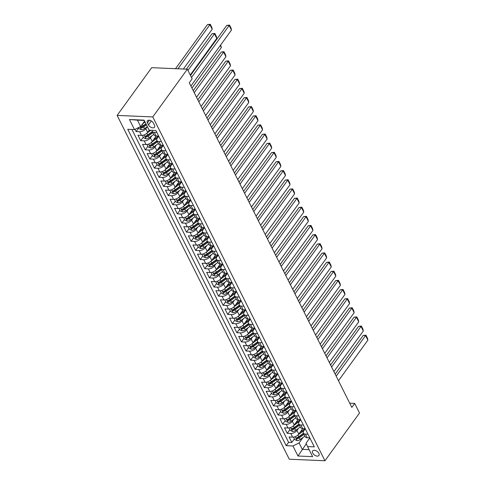 <?xml version="1.0" encoding="UTF-8"?>
<svg xmlns="http://www.w3.org/2000/svg" width="485" height="485" viewBox="0 0 485 485"><rect width="100%" height="100%" fill="white"/><g stroke="black" fill="none" stroke-linecap="round" stroke-linejoin="round"><path stroke-width="0.73" d="M318.875 453.329A3.88 2.273 -144.1 0 0 315.723 450.583A3.88 2.273 -144.1 0 0 312.649 450.923A3.88 2.273 -144.1 0 0 312.71 453.069A3.88 2.273 -144.1 0 0 315.862 455.815A3.88 2.273 -144.1 0 0 318.936 455.476A3.88 2.273 -144.1 0 0 318.875 453.329M117.121 115.412L289.29 459.228L324.95 460.75L152.775 116.933L117.121 115.412L151.69 67.682L187.349 69.203L152.775 116.933M135.012 129.319L136.139 131.568L138.716 128.016M149.216 130.204L147.652 132.363A4.85 2.607 153.4 0 1 141.493 135.376L137.976 135.23L140.723 140.717L143.293 137.158M156.212 136.006L152.229 141.505A4.85 2.607 -26.6 0 1 146.07 144.524L142.554 144.372L145.3 149.859L147.876 146.306M160.796 145.148L156.807 150.647A4.85 2.607 -26.6 0 1 150.647 153.666L147.131 153.515L149.877 159.001L152.454 155.449M165.373 154.297L161.39 159.795A4.85 2.607 -26.6 0 1 155.23 162.808L151.708 162.657L154.46 168.143L157.031 164.591M169.95 163.439L165.967 168.938A4.85 2.607 -26.6 0 1 159.808 171.957L156.291 171.805L159.038 177.292L161.614 173.739M174.527 172.581L170.544 178.08A4.85 2.607 -26.6 0 1 164.385 181.099L160.868 180.947L163.615 186.434L166.191 182.881M179.11 181.723L175.127 187.222A4.85 2.607 -26.6 0 1 168.968 190.241L165.446 190.09L168.198 195.576L170.768 192.024M183.688 190.872L179.705 196.37A4.85 2.607 -26.6 0 1 173.545 199.383L170.029 199.238L172.775 204.725L175.352 201.166M188.265 200.014L184.282 205.513A4.85 2.607 -26.6 0 1 178.122 208.532L174.606 208.38L177.352 213.867L179.929 210.314M192.848 209.156L188.865 214.655A4.85 2.607 -26.6 0 1 182.706 217.674L179.183 217.522L181.93 223.009L184.506 219.456M197.425 218.305L193.442 223.803A4.85 2.607 -26.6 0 1 187.283 226.816L183.766 226.671L186.513 232.157L189.083 228.599M202.002 227.447L198.019 232.945A4.85 2.607 -26.6 0 1 191.86 235.965L188.344 235.813L191.09 241.3L193.667 237.747M206.586 236.589L202.603 242.088A4.85 2.607 -26.6 0 1 196.437 245.107L192.921 244.955L195.667 250.442L198.244 246.889M211.163 245.737L207.18 251.236A4.85 2.607 -26.6 0 1 201.02 254.249L197.504 254.104L200.25 259.59L202.821 256.031M215.74 254.88L211.757 260.378A4.85 2.607 -26.6 0 1 205.598 263.397L202.081 263.246L204.828 268.732L207.404 265.18M220.323 264.022L216.334 269.521A4.85 2.607 -26.6 0 1 210.175 272.54L206.658 272.388L209.405 277.875L211.981 274.322M224.901 273.17L220.917 278.669A4.85 2.607 -26.6 0 1 214.758 281.682L211.236 281.53L213.988 287.017L216.559 283.464M229.478 282.312L225.495 287.811A4.85 2.607 -26.6 0 1 219.335 290.83L215.819 290.679L218.565 296.165L221.142 292.613M234.055 291.455L230.072 296.953A4.85 2.607 -26.6 0 1 223.912 299.972L220.396 299.821L223.142 305.308L225.719 301.755M238.638 300.597L234.655 306.096A4.85 2.607 -26.6 0 1 228.496 309.115L224.973 308.963L227.726 314.45L230.296 310.897M243.215 309.745L239.232 315.244A4.85 2.607 -26.6 0 1 233.073 318.257L229.557 318.111L232.303 323.598L234.879 320.045M247.793 318.887L243.809 324.386A4.85 2.607 -26.6 0 1 237.65 327.405L234.134 327.254L236.88 332.74L239.457 329.188M252.376 328.03L248.393 333.528A4.85 2.607 -26.6 0 1 242.233 336.548L238.711 336.396L241.457 341.883L244.034 338.33M256.953 337.178L252.97 342.677A4.85 2.607 -26.6 0 1 246.81 345.69L243.294 345.544L246.04 351.031L248.611 347.472M261.53 346.32L257.547 351.819A4.85 2.607 -26.6 0 1 251.388 354.838L247.871 354.687L250.618 360.173L253.194 356.62M266.113 355.463L262.13 360.961A4.85 2.607 -26.6 0 1 255.965 363.98L252.449 363.829L255.195 369.315L257.771 365.763M270.691 364.611L266.708 370.11A4.85 2.607 -26.6 0 1 260.548 373.123L257.026 372.977L259.778 378.464L262.349 374.905M275.268 373.753L271.285 379.252A4.85 2.607 -26.6 0 1 265.125 382.271L261.609 382.119L264.355 387.606L266.932 384.053M279.845 382.895L275.862 388.394A4.85 2.607 -26.6 0 1 269.702 391.413L266.186 391.262L268.933 396.748L271.509 393.196M284.428 392.044L280.445 397.542A4.85 2.607 -26.6 0 1 274.286 400.555L270.763 400.41L273.516 405.89L276.086 402.338M289.005 401.186L285.022 406.685A4.85 2.607 -26.6 0 1 278.863 409.704L275.347 409.552L278.093 415.039L280.669 411.486M293.583 410.328L289.6 415.827A4.85 2.607 -26.6 0 1 283.44 418.846L279.924 418.694L282.67 424.181L285.247 420.628M298.166 419.47L294.183 424.969A4.85 2.607 -26.6 0 1 288.023 427.988L284.501 427.837L287.253 433.323L289.824 429.771M307.981 434.208L305.417 434.099A4.85 2.607 153.4 0 1 303.386 433.093A4.85 2.607 153.4 0 1 303.865 430.753L305.277 428.807M303.404 425.066L300.839 424.957A4.85 2.607 153.4 0 1 298.808 423.945A4.85 2.607 153.4 0 1 299.287 421.611L300.7 419.664M298.821 415.924L296.256 415.815A4.85 2.607 153.4 0 1 294.225 414.802A4.85 2.607 153.4 0 1 294.71 412.468L296.117 410.522M294.243 406.776L291.679 406.666A4.85 2.607 153.4 0 1 289.648 405.66A4.85 2.607 153.4 0 1 290.127 403.32L291.54 401.374M289.666 397.633L287.102 397.524A4.85 2.607 153.4 0 1 285.071 396.512A4.85 2.607 153.4 0 1 285.55 394.178L286.962 392.232M285.083 388.491L282.525 388.382A4.85 2.607 153.4 0 1 280.488 387.37A4.85 2.607 153.4 0 1 280.973 385.035L282.379 383.089M280.506 379.343L277.941 379.234A4.85 2.607 153.4 0 1 275.91 378.227A4.85 2.607 153.4 0 1 276.395 375.887L277.802 373.947M275.929 370.2L273.364 370.091A4.85 2.607 153.4 0 1 271.333 369.085A4.85 2.607 153.4 0 1 271.812 366.745L273.225 364.799M271.351 361.058L268.787 360.949A4.85 2.607 153.4 0 1 266.75 359.937A4.85 2.607 153.4 0 1 267.235 357.603L268.642 355.657M266.768 351.916L264.204 351.801A4.85 2.607 153.4 0 1 262.173 350.794A4.85 2.607 153.4 0 1 262.658 348.46L264.064 346.514M262.191 342.768L259.627 342.659A4.85 2.607 153.4 0 1 257.596 341.652A4.85 2.607 153.4 0 1 258.075 339.312L259.487 337.366M257.614 333.625L255.049 333.516A4.85 2.607 153.4 0 1 253.018 332.504A4.85 2.607 153.4 0 1 253.497 330.17L254.91 328.224M253.031 324.483L250.466 324.374A4.85 2.607 153.4 0 1 248.435 323.362A4.85 2.607 153.4 0 1 248.92 321.028L250.327 319.082M248.453 315.335L245.889 315.226A4.85 2.607 153.4 0 1 243.858 314.219A4.85 2.607 153.4 0 1 244.337 311.879L245.749 309.933M243.876 306.193L241.312 306.083A4.85 2.607 153.4 0 1 239.281 305.071A4.85 2.607 153.4 0 1 239.76 302.737L241.172 300.791M239.293 297.05L236.735 296.941A4.85 2.607 153.4 0 1 234.698 295.929A4.85 2.607 153.4 0 1 235.183 293.595L236.589 291.649M234.716 287.902L232.151 287.793A4.85 2.607 153.4 0 1 230.12 286.787A4.85 2.607 153.4 0 1 230.605 284.446L232.012 282.5M230.139 278.76L227.574 278.651A4.85 2.607 153.4 0 1 225.543 277.638A4.85 2.607 153.4 0 1 226.022 275.304L227.435 273.358M225.561 269.618L222.997 269.508A4.85 2.607 153.4 0 1 220.96 268.496A4.85 2.607 153.4 0 1 221.445 266.162L222.851 264.216M220.978 260.469L218.414 260.36A4.85 2.607 153.4 0 1 216.383 259.354A4.85 2.607 153.4 0 1 216.868 257.014L218.274 255.074M216.401 251.327L213.837 251.218A4.85 2.607 153.4 0 1 211.806 250.212A4.85 2.607 153.4 0 1 212.285 247.871L213.697 245.925M211.824 242.185L209.259 242.076A4.85 2.607 153.4 0 1 207.222 241.063A4.85 2.607 153.4 0 1 207.707 238.729L209.114 236.783M207.24 233.042L204.676 232.927A4.85 2.607 153.4 0 1 202.645 231.921A4.85 2.607 153.4 0 1 203.13 229.587L204.537 227.641M202.663 223.894L200.099 223.785A4.85 2.607 153.4 0 1 198.068 222.779A4.85 2.607 153.4 0 1 198.547 220.439L199.959 218.492M198.086 214.752L195.522 214.643A4.85 2.607 153.4 0 1 193.491 213.63A4.85 2.607 153.4 0 1 193.97 211.296L195.382 209.35M193.503 205.61L190.938 205.501A4.85 2.607 153.4 0 1 188.907 204.488A4.85 2.607 153.4 0 1 189.392 202.154L190.799 200.208M188.926 196.461L186.361 196.352A4.85 2.607 153.4 0 1 184.33 195.346A4.85 2.607 153.4 0 1 184.809 193.006L186.222 191.06M184.348 187.319L181.784 187.21A4.85 2.607 153.4 0 1 179.753 186.198A4.85 2.607 153.4 0 1 180.232 183.863L181.645 181.917M179.765 178.177L177.207 178.068A4.85 2.607 153.4 0 1 175.17 177.055A4.85 2.607 153.4 0 1 175.655 174.721L177.061 172.775M175.188 169.029L172.624 168.919A4.85 2.607 153.4 0 1 170.593 167.913A4.85 2.607 153.4 0 1 171.078 165.573L172.484 163.627M170.611 159.886L168.046 159.777A4.85 2.607 153.4 0 1 166.015 158.765A4.85 2.607 153.4 0 1 166.494 156.431L167.907 154.485M166.034 150.744L163.469 150.635A4.85 2.607 153.4 0 1 161.432 149.623A4.85 2.607 153.4 0 1 161.917 147.288L163.324 145.342M161.45 141.596L158.886 141.487A4.85 2.607 153.4 0 1 156.855 140.48A4.85 2.607 153.4 0 1 157.34 138.14L158.747 136.2M187.349 69.203L192.157 78.806L189.277 82.783L351.831 407.4L354.717 403.423L349.733 403.211M147.458 122.881L148.465 124.887A3.759 2.207 -144.1 0 0 151.52 127.549A3.759 2.207 -144.1 0 0 154.497 127.222A3.759 2.207 -144.1 0 0 154.436 125.148L153.43 123.135A3.759 2.207 -144.1 0 0 150.374 120.474A3.759 2.207 -144.1 0 0 147.398 120.801A3.759 2.207 -144.1 0 0 147.458 122.881L149.392 120.207M309.854 437.955L306.029 443.241L307.575 446.588L314.322 446.873L155.885 130.489L149.144 130.198L144.106 120.141L129.453 119.516L134.49 129.574L127.749 129.289L286.18 445.673L292.928 445.964L299.087 442.944L302.294 449.346L309.103 449.637M307.575 446.588L312.613 456.646L297.966 456.021L292.928 445.964M298.475 428.322L296.929 430.456A4.85 2.607 153.4 0 1 290.77 433.475L287.253 433.323M302.743 428.619L298.76 434.117L296.929 430.456M293.898 419.179L292.352 421.313A4.85 2.607 153.4 0 1 286.186 424.333L282.67 424.181M289.315 410.037L287.769 412.171A4.85 2.607 153.4 0 1 281.609 415.19L278.093 415.039M284.737 400.889L283.191 403.029A4.85 2.607 153.4 0 1 277.032 406.042L273.516 405.89M280.16 391.747L278.614 393.881A4.85 2.607 153.4 0 1 272.455 396.9L268.933 396.748M275.577 382.604L274.031 384.738A4.85 2.607 153.4 0 1 267.872 387.757L264.355 387.606M271 373.462L269.454 375.596A4.85 2.607 153.4 0 1 263.294 378.609L259.778 378.464M266.423 364.314L264.877 366.448A4.85 2.607 153.4 0 1 258.717 369.467L255.195 369.315M261.839 355.172L260.293 357.306A4.85 2.607 153.4 0 1 254.134 360.325L250.618 360.173M257.262 346.029L255.716 348.163A4.85 2.607 153.4 0 1 249.557 351.176L246.04 351.031M252.685 336.881L251.139 339.015A4.85 2.607 153.4 0 1 244.98 342.034L241.457 341.883M248.108 327.739L246.556 329.873A4.85 2.607 153.4 0 1 240.396 332.892L236.88 332.74M243.525 318.596L241.979 320.73A4.85 2.607 153.4 0 1 235.819 323.744L232.303 323.598M238.947 309.448L237.401 311.582A4.85 2.607 153.4 0 1 231.242 314.601L227.726 314.45M234.37 300.306L232.824 302.44A4.85 2.607 153.4 0 1 226.659 305.459L223.142 305.308M229.787 291.164L228.241 293.298A4.85 2.607 153.4 0 1 222.081 296.317L218.565 296.165M225.21 282.015L223.664 284.155A4.85 2.607 153.4 0 1 217.504 287.168L213.988 287.017M220.633 272.873L219.087 275.007A4.85 2.607 153.4 0 1 212.927 278.026L209.405 277.875M216.049 263.731L214.503 265.865A4.85 2.607 153.4 0 1 208.344 268.884L204.828 268.732M211.472 254.589L209.926 256.723A4.85 2.607 153.4 0 1 203.767 259.736L200.25 259.59M206.895 245.44L205.349 247.574A4.85 2.607 153.4 0 1 199.189 250.593L195.667 250.442M202.312 236.298L200.766 238.432A4.85 2.607 153.4 0 1 194.606 241.451L191.09 241.3M197.734 227.156L196.189 229.29A4.85 2.607 153.4 0 1 190.029 232.303L186.513 232.157M193.157 218.007L191.611 220.141A4.85 2.607 153.4 0 1 185.452 223.161L181.93 223.009M188.58 208.865L187.034 210.999A4.85 2.607 153.4 0 1 180.869 214.018L177.352 213.867M183.997 199.723L182.451 201.857A4.85 2.607 153.4 0 1 176.291 204.87L172.775 204.725M179.42 190.575L177.874 192.709A4.85 2.607 153.4 0 1 171.714 195.728L168.198 195.576M174.842 181.432L173.297 183.566A4.85 2.607 153.4 0 1 167.137 186.586L163.615 186.434M170.259 172.29L168.713 174.424A4.85 2.607 153.4 0 1 162.554 177.443L159.038 177.292M165.682 163.142L164.136 165.282A4.85 2.607 153.4 0 1 157.977 168.295L154.46 168.143M161.105 154L159.559 156.134A4.85 2.607 153.4 0 1 153.399 159.153L149.877 159.001M156.522 144.857L154.976 146.991A4.85 2.607 153.4 0 1 148.816 150.01L145.3 149.859M151.944 135.715L150.398 137.849A4.85 2.607 153.4 0 1 144.239 140.862L140.723 140.717M147.343 126.603L145.821 128.701A4.85 2.607 153.4 0 1 139.662 131.72L136.139 131.568M131.926 129.465L288.599 442.332L291.831 442.472L294.401 438.919M298.76 434.117A4.85 2.607 -26.6 0 1 292.6 437.13L289.084 436.985L291.831 442.472M158.704 136.109L156.14 136A4.85 2.607 153.4 0 1 154.109 134.994L152.278 131.338A4.85 2.607 153.4 0 1 152.151 130.326M156.873 132.453L154.309 132.344A4.85 2.607 153.4 0 1 152.278 131.338M156.855 140.48L158.686 144.136A4.85 2.607 -26.6 0 0 160.717 145.148L163.281 145.257M161.432 149.623L163.269 153.278A4.85 2.607 -26.6 0 0 165.3 154.291L167.865 154.4M166.015 158.765L167.846 162.427A4.85 2.607 -26.6 0 0 169.877 163.433L172.442 163.542M170.593 167.913L172.424 171.569A4.85 2.607 -26.6 0 0 174.454 172.581L177.019 172.69M175.17 177.055L177.001 180.711A4.85 2.607 -26.6 0 0 179.038 181.723L181.602 181.833M179.753 186.198L181.584 189.859A4.85 2.607 -26.6 0 0 183.615 190.866L186.179 190.975M184.33 195.346L186.161 199.002A4.85 2.607 -26.6 0 0 188.192 200.014L190.757 200.123M188.907 204.488L190.738 208.144A4.85 2.607 -26.6 0 0 192.775 209.156L195.34 209.265M193.491 213.63L195.322 217.292A4.85 2.607 -26.6 0 0 197.353 218.298L199.917 218.408M198.068 222.779L199.899 226.434A4.85 2.607 -26.6 0 0 201.93 227.441L204.494 227.556M202.645 231.921L204.476 235.577A4.85 2.607 -26.6 0 0 206.513 236.589L209.071 236.698M207.222 241.063L209.059 244.725A4.85 2.607 -26.6 0 0 211.09 245.731L213.655 245.84M211.806 250.212L213.636 253.867A4.85 2.607 -26.6 0 0 215.667 254.874L218.232 254.983M216.383 259.354L218.214 263.009A4.85 2.607 -26.6 0 0 220.245 264.022L222.809 264.131M220.96 268.496L222.797 272.152A4.85 2.607 -26.6 0 0 224.828 273.164L227.392 273.273M225.543 277.638L227.374 281.3A4.85 2.607 -26.6 0 0 229.405 282.306L231.969 282.415M230.12 286.787L231.951 290.442A4.85 2.607 -26.6 0 0 233.982 291.455L236.547 291.564M234.698 295.929L236.528 299.584A4.85 2.607 -26.6 0 0 238.565 300.597L241.13 300.706M239.281 305.071L241.112 308.733A4.85 2.607 -26.6 0 0 243.143 309.739L245.707 309.848M243.858 314.219L245.689 317.875A4.85 2.607 -26.6 0 0 247.72 318.887L250.284 318.997M248.435 323.362L250.266 327.017A4.85 2.607 -26.6 0 0 252.303 328.03L254.861 328.139M253.018 332.504L254.849 336.166A4.85 2.607 -26.6 0 0 256.88 337.172L259.445 337.281M257.596 341.652L259.426 345.308A4.85 2.607 -26.6 0 0 261.457 346.314L264.022 346.429M262.173 350.794L264.004 354.45A4.85 2.607 -26.6 0 0 266.035 355.463L268.599 355.572M266.75 359.937L268.587 363.598A4.85 2.607 -26.6 0 0 270.618 364.605L273.182 364.714M271.333 369.085L273.164 372.741A4.85 2.607 -26.6 0 0 275.195 373.747L277.76 373.856M275.91 378.227L277.741 381.883A4.85 2.607 -26.6 0 0 279.772 382.895L282.337 383.004M280.488 387.37L282.318 391.025A4.85 2.607 -26.6 0 0 284.356 392.038L286.92 392.147M285.071 396.512L286.902 400.173A4.85 2.607 -26.6 0 0 288.933 401.18L291.497 401.289M289.648 405.66L291.479 409.316A4.85 2.607 -26.6 0 0 293.51 410.328L296.074 410.437M294.225 414.802L296.056 418.458A4.85 2.607 -26.6 0 0 298.093 419.47L300.658 419.58M298.808 423.945L300.639 427.606A4.85 2.607 -26.6 0 0 302.67 428.613L305.235 428.722M303.386 433.093L305.217 436.749A4.85 2.607 -26.6 0 0 307.248 437.761L309.812 437.87M144.257 120.444L137.449 120.159L140.65 126.555L134.49 129.574M144.591 121.117L140.65 126.555M354.717 403.423L359.524 413.026L324.95 460.75M306.296 443.817L297.966 456.021M303.052 437.47L299.087 442.944M288.599 442.332L286.18 445.673M137.449 120.159L129.453 119.516M191.502 77.497L229.181 25.493L226.768 25.39L190.49 75.472M190.914 86.051L231.466 30.064L229.181 25.493L229.55 25.111L231.151 28.312L231.466 30.064M226.768 25.39L229.55 25.111M138.51 127.603L139.068 128.713L141.45 129.707A3.213 1.728 -26.6 0 0 144.524 128.64L147.337 126.591M177.934 68.803L209.902 24.668L212.194 29.239L183.366 69.034M142.699 123.736L145.045 122.02M207.495 24.565L210.272 24.292L209.902 24.668L207.495 24.565L175.521 68.7M145.918 123.754L143.105 125.809A3.213 1.728 153.4 0 1 140.826 126.809C140.171 127.27 140.353 127.634 141.377 127.907A3.213 1.728 -26.6 0 0 143.657 126.906L146.464 124.851M146.07 124.057L142.875 126.391A1.637 0.879 153.4 0 1 142.202 126.761L141.377 127.907M140.826 126.809L140.456 127.003M210.272 24.292L211.878 27.493L212.194 29.239M142.384 135.339L143.645 137.855L146.027 138.855A3.213 1.728 -26.6 0 0 149.107 137.788L153.793 134.363M187.962 70.428L214.485 33.817L216.771 38.388L190.253 74.999M147.094 133.011L150.847 130.271M212.072 33.714L214.855 33.435L214.485 33.817L212.072 33.714L186.392 69.167M148.944 130.574L149.441 130.21M152.375 131.526L147.682 134.951A3.213 1.728 153.4 0 1 145.403 135.952C144.748 136.412 144.936 136.782 145.955 137.049A3.213 1.728 -26.6 0 0 148.234 136.049L152.921 132.623M152.526 131.829L147.452 135.539A1.637 0.879 153.4 0 1 146.785 135.903L145.955 137.049M145.403 135.952L145.039 136.146M214.855 33.435L216.456 36.636L216.771 38.388M146.961 144.481L148.222 146.997L150.611 147.998A3.213 1.728 -26.6 0 0 153.684 146.931L158.371 143.505M220.317 45.463L221.354 47.53L191.951 88.118M151.678 142.153L157.528 137.879M153.521 139.722L156.873 137.273A7.699 4.141 -26.6 0 0 158.256 136.091M156.952 140.674L152.266 144.094A3.213 1.728 153.4 0 1 149.986 145.094C149.331 145.561 149.513 145.924 150.532 146.191A3.213 1.728 -26.6 0 0 152.811 145.191L157.504 141.772M157.104 140.977L152.029 144.682A1.637 0.879 153.4 0 1 151.362 145.045L150.532 146.191M149.986 145.094L149.616 145.288M220.645 45.002L221.354 47.53M151.538 153.624L152.805 156.146L155.188 157.14A3.213 1.728 -26.6 0 0 158.262 156.073L162.954 152.654M194.236 92.69L223.64 52.101L225.931 56.672L196.528 97.261M156.255 151.296L162.111 147.022M221.233 51.998L224.009 51.725L223.64 52.101L221.233 51.998L193.224 90.665M158.104 148.865L161.45 146.415A7.699 4.141 -26.6 0 0 162.839 145.239M161.529 149.816L156.843 153.242A3.213 1.728 153.4 0 1 154.563 154.236C153.909 154.703 154.091 155.067 155.109 155.333A3.213 1.728 -26.6 0 0 157.395 154.339L162.081 150.914M161.681 150.12L156.613 153.824A1.637 0.879 153.4 0 1 155.94 154.194L155.109 155.333M154.563 154.236L154.194 154.436M224.009 51.725L225.616 54.926L225.931 56.672M156.121 162.772L157.382 165.288L159.765 166.282A3.213 1.728 -26.6 0 0 162.845 165.221L167.531 161.796M198.82 101.832L228.223 61.249L230.508 65.821L201.105 106.409M160.832 160.444L166.688 156.164M225.81 61.146L228.593 60.867L228.223 61.249L225.81 61.146L197.801 99.807M162.681 158.007L166.028 155.564A7.699 4.141 -26.6 0 0 167.416 154.382M166.112 158.959L161.42 162.384A3.213 1.728 153.4 0 1 159.141 163.384C158.486 163.845 158.668 164.215 159.692 164.482A3.213 1.728 -26.6 0 0 161.972 163.481L166.658 160.056M166.264 159.262L161.19 162.972A1.637 0.879 153.4 0 1 160.523 163.336L159.692 164.482M159.141 163.384L158.771 163.578M228.593 60.867L230.193 64.069L230.508 65.821M160.699 171.914L161.96 174.43L164.348 175.431A3.213 1.728 -26.6 0 0 167.422 174.364L172.108 170.938M203.397 110.98L232.8 70.392L235.092 74.963L205.688 115.551M165.415 169.586L171.266 165.312M230.393 70.289L233.17 70.01L232.8 70.392L230.393 70.289L202.384 108.949M167.258 167.155L170.611 164.706A7.699 4.141 -26.6 0 0 171.993 163.524M170.69 168.107L166.003 171.526A3.213 1.728 153.4 0 1 163.718 172.527C163.069 172.993 163.251 173.357 164.269 173.624A3.213 1.728 -26.6 0 0 166.549 172.624L171.241 169.204M170.841 168.41L165.767 172.114A1.637 0.879 153.4 0 1 165.1 172.478L164.269 173.624M163.718 172.527L163.354 172.721M233.17 70.01L234.77 73.211L235.092 74.963M165.276 181.057L166.537 183.579L168.925 184.573A3.213 1.728 -26.6 0 0 171.999 183.506L176.685 180.081M207.974 120.122L237.377 79.534L239.669 84.105L210.266 124.694M169.992 178.729L175.849 174.454M234.97 79.431L237.747 79.158L237.377 79.534L234.97 79.431L206.962 118.097M171.842 176.297L175.188 173.848A7.699 4.141 -26.6 0 0 176.576 172.672M175.267 177.249L170.581 180.675A3.213 1.728 153.4 0 1 168.301 181.669C167.646 182.136 167.828 182.499 168.847 182.766A3.213 1.728 -26.6 0 0 171.132 181.772L175.819 178.347M175.418 177.552L170.344 181.257A1.637 0.879 153.4 0 1 169.677 181.626L168.847 182.766M168.301 181.669L167.931 181.869M237.747 79.158L239.354 82.359L239.669 84.105M169.859 190.205L171.12 192.721L173.503 193.715A3.213 1.728 -26.6 0 0 176.576 192.654L181.269 189.229M212.557 129.265L241.96 88.676L244.246 93.253L214.843 133.842M174.57 187.877L180.426 183.597M239.548 88.579L242.33 88.3L241.96 88.676L239.548 88.579L211.539 127.24M176.419 185.44L179.765 182.997A7.699 4.141 -26.6 0 0 181.154 181.814M179.85 186.392L175.158 189.817A3.213 1.728 153.4 0 1 172.878 190.817C172.223 191.278 172.405 191.648 173.43 191.914A3.213 1.728 -26.6 0 0 175.709 190.914L180.396 187.489M180.002 186.695L174.927 190.405A1.637 0.879 153.4 0 1 174.254 190.769L173.43 191.914M172.878 190.817L172.508 191.011M242.33 88.3L243.931 91.501L244.246 93.253M174.436 199.347L175.697 201.863L178.086 202.863A3.213 1.728 -26.6 0 0 181.16 201.796L185.846 198.371M217.135 138.413L246.538 97.825L248.823 102.396L219.426 142.984M179.153 197.019L185.003 192.739M244.125 97.721L246.907 97.443L246.538 97.825L244.125 97.721L216.116 136.382M180.996 194.582L184.348 192.139A7.699 4.141 -26.6 0 0 185.731 190.957M184.427 195.534L179.741 198.959A3.213 1.728 153.4 0 1 177.455 199.959C176.801 200.426 176.989 200.79 178.007 201.057A3.213 1.728 -26.6 0 0 180.287 200.056L184.979 196.631M184.579 195.843L179.505 199.547A1.637 0.879 153.4 0 1 178.838 199.911L178.007 201.057M177.455 199.959L177.092 200.153M246.907 97.443L248.508 100.644L248.823 102.396M179.013 208.489L180.274 211.011L182.663 212.006A3.213 1.728 -26.6 0 0 185.737 210.939L190.423 207.513M221.712 147.555L251.115 106.967L253.406 111.538L224.003 152.126M183.73 206.161L189.587 201.887M248.708 106.864L251.485 106.591L251.115 106.967L248.708 106.864L220.699 145.53M185.579 203.73L188.926 201.281A7.699 4.141 -26.6 0 0 190.314 200.099M189.004 204.682L184.318 208.107A3.213 1.728 153.4 0 1 182.039 209.102C181.384 209.569 181.566 209.932 182.584 210.199A3.213 1.728 -26.6 0 0 184.87 209.205L189.556 205.779M189.156 204.985L184.082 208.689A1.637 0.879 153.4 0 1 183.415 209.059L182.584 210.199M182.039 209.102L181.669 209.302M251.485 106.591L253.085 109.786L253.406 111.538M183.597 217.632L184.858 220.154L187.24 221.148A3.213 1.728 -26.6 0 0 190.314 220.087L195.006 216.662M226.295 156.697L255.692 116.109L257.984 120.686L228.581 161.269M188.307 215.304L194.164 211.03M253.285 116.006L256.062 115.733L255.692 116.109L253.285 116.006L225.276 154.673M190.156 212.873L193.503 210.429A7.699 4.141 -26.6 0 0 194.891 209.247M193.588 213.824L188.895 217.25A3.213 1.728 153.4 0 1 186.616 218.25C185.961 218.711 186.143 219.075 187.168 219.347A3.213 1.728 -26.6 0 0 189.447 218.347L194.133 214.922M193.739 214.127L188.665 217.832A1.637 0.879 153.4 0 1 187.992 218.201L187.168 219.347M186.616 218.25L186.246 218.444M256.062 115.733L257.668 118.934L257.984 120.686M188.174 226.78L189.435 229.296L191.817 230.296A3.213 1.728 -26.6 0 0 194.897 229.229L199.584 225.804M230.872 165.846L260.275 125.257L262.561 129.828L233.158 170.417M192.885 224.452L198.741 220.172M257.862 125.154L260.645 124.875L260.275 125.257L257.862 125.154L229.854 163.815M194.734 222.015L198.086 219.572A7.699 4.141 -26.6 0 0 199.468 218.389M198.165 222.967L193.473 226.392A3.213 1.728 153.4 0 1 191.193 227.392C190.538 227.853 190.726 228.223 191.745 228.49A3.213 1.728 -26.6 0 0 194.024 227.489L198.711 224.064M198.316 223.27L193.242 226.98A1.637 0.879 153.4 0 1 192.575 227.344L191.745 228.49M191.193 227.392L190.829 227.586M260.645 124.875L262.246 128.076L262.561 129.828M192.751 235.922L194.012 238.444L196.401 239.438A3.213 1.728 -26.6 0 0 199.474 238.371L204.161 234.946M235.449 174.988L264.852 134.4L267.144 138.971L237.741 179.559M197.468 233.594L203.318 229.32M262.446 134.297L265.222 134.018L264.852 134.4L262.446 134.297L234.437 172.963M199.311 231.163L202.663 228.714A7.699 4.141 -26.6 0 0 204.046 227.532M202.742 232.115L198.056 235.54A3.213 1.728 153.4 0 1 195.776 236.535C195.122 237.001 195.303 237.365 196.322 237.632A3.213 1.728 -26.6 0 0 198.601 236.638L203.294 233.212M202.894 232.418L197.819 236.122A1.637 0.879 153.4 0 1 197.152 236.486L196.322 237.632M195.776 236.535L195.406 236.735M265.222 134.018L266.823 137.219L267.144 138.971M197.334 245.064L198.595 247.586L200.978 248.581A3.213 1.728 -26.6 0 0 204.052 247.514L208.744 244.094M240.026 184.13L269.43 143.542L271.721 148.113L242.318 188.701M202.045 242.736L207.901 238.462M267.023 143.439L269.799 143.166L269.43 143.542L267.023 143.439L239.014 182.105M203.894 240.305L207.24 237.856A7.699 4.141 -26.6 0 0 208.629 236.68M207.319 241.257L202.633 244.683A3.213 1.728 153.4 0 1 200.353 245.683C199.699 246.144 199.881 246.507 200.905 246.78A3.213 1.728 -26.6 0 0 203.185 245.78L207.871 242.354M207.471 241.56L202.403 245.264A1.637 0.879 153.4 0 1 201.73 245.634L200.905 246.78M200.353 245.683L199.984 245.877M269.799 143.166L271.406 146.367L271.721 148.113M201.912 254.213L203.173 256.729L205.555 257.729A3.213 1.728 -26.6 0 0 208.635 256.662L213.321 253.237M244.61 193.279L274.013 152.69L276.298 157.261L246.895 197.85M206.622 251.885L212.478 247.605M271.6 152.587L274.383 152.308L274.013 152.69L271.6 152.587L243.591 191.248M208.471 249.448L211.824 247.004A7.699 4.141 -26.6 0 0 213.206 245.822M211.903 250.399L207.21 253.825A3.213 1.728 153.4 0 1 204.931 254.825C204.276 255.286 204.464 255.656 205.482 255.922A3.213 1.728 -26.6 0 0 207.762 254.922L212.448 251.497M212.054 250.703L206.98 254.413A1.637 0.879 153.4 0 1 206.313 254.777L205.482 255.922M204.931 254.825L204.561 255.019M274.383 152.308L275.983 155.509L276.298 157.261M206.489 263.355L207.75 265.877L210.138 266.871A3.213 1.728 -26.6 0 0 213.212 265.804L217.898 262.379M249.187 202.421L278.59 161.832L280.882 166.404L251.479 206.992M211.205 261.027L217.056 256.753M276.183 161.729L278.96 161.45L278.59 161.832L276.183 161.729L248.174 200.39M213.048 258.596L216.401 256.147A7.699 4.141 -26.6 0 0 217.783 254.964M216.48 259.548L211.793 262.973A3.213 1.728 153.4 0 1 209.514 263.967C208.859 264.434 209.041 264.798 210.06 265.065A3.213 1.728 -26.6 0 0 212.339 264.07L217.031 260.645M216.631 259.851L211.557 263.555A1.637 0.879 153.4 0 1 210.89 263.919L210.06 265.065M209.514 263.967L209.144 264.161M278.96 161.45L280.56 164.651L280.882 166.404M211.066 272.497L212.327 275.019L214.716 276.013A3.213 1.728 -26.6 0 0 217.789 274.946L222.476 271.527M253.764 211.563L283.167 170.975L285.459 175.546L256.056 216.134M215.783 270.169L221.639 265.895M280.76 170.872L283.537 170.599L283.167 170.975L280.76 170.872L252.752 209.538M217.632 267.738L220.978 265.289A7.699 4.141 -26.6 0 0 222.366 264.113M221.057 268.69L216.371 272.115A3.213 1.728 153.4 0 1 214.091 273.11C213.436 273.576 213.618 273.94 214.637 274.207A3.213 1.728 -26.6 0 0 216.922 273.213L221.609 269.787M221.208 268.993L216.14 272.697A1.637 0.879 153.4 0 1 215.467 273.067L214.637 274.207M214.091 273.11L213.721 273.31M283.537 170.599L285.144 173.8L285.459 175.546M215.649 281.646L216.91 284.161L219.293 285.156A3.213 1.728 -26.6 0 0 222.366 284.095L227.059 280.669M258.347 220.705L287.75 180.123L290.036 184.694L260.633 225.282M220.36 279.318L226.216 275.037M285.338 180.02L288.12 179.741L287.75 180.123L285.338 180.02L257.329 218.68M222.209 276.88L225.555 274.437A7.699 4.141 -26.6 0 0 226.944 273.255M225.64 277.832L220.948 281.258A3.213 1.728 153.4 0 1 218.668 282.258C218.014 282.719 218.195 283.088 219.22 283.355A3.213 1.728 -26.6 0 0 221.499 282.355L226.186 278.93M225.792 278.135L220.717 281.846A1.637 0.879 153.4 0 1 220.051 282.209L219.22 283.355M218.668 282.258L218.298 282.452M288.12 179.741L289.721 182.942L290.036 184.694M220.226 290.788L221.487 293.304L223.876 294.304A3.213 1.728 -26.6 0 0 226.95 293.237L231.636 289.812M262.925 229.854L292.328 189.265L294.619 193.836L265.216 234.425M224.943 288.46L230.793 284.186M289.915 189.162L292.697 188.883L292.328 189.265L289.915 189.162L261.906 227.823M226.786 286.029L230.139 283.579A7.699 4.141 -26.6 0 0 231.521 282.397M230.217 286.981L225.531 290.4A3.213 1.728 153.4 0 1 223.245 291.4C222.597 291.867 222.779 292.231 223.797 292.497A3.213 1.728 -26.6 0 0 226.077 291.497L230.769 288.078M230.369 287.284L225.295 290.988A1.637 0.879 153.4 0 1 224.628 291.352L223.797 292.497M223.245 291.4L222.882 291.594M292.697 188.883L294.298 192.084L294.619 193.836M224.804 299.93L226.065 302.452L228.453 303.446A3.213 1.728 -26.6 0 0 231.527 302.379L236.213 298.954M267.502 238.996L296.905 198.407L299.196 202.979L269.793 243.567M229.52 297.602L235.377 293.328M294.498 198.304L297.275 198.032L296.905 198.407L294.498 198.304L266.489 236.971M231.369 295.171L234.716 292.722A7.699 4.141 -26.6 0 0 236.104 291.546M234.795 296.123L230.108 299.548A3.213 1.728 153.4 0 1 227.829 300.542C227.174 301.009 227.356 301.373 228.374 301.64A3.213 1.728 -26.6 0 0 230.66 300.645L235.346 297.22M234.946 296.426L229.872 300.13A1.637 0.879 153.4 0 1 229.205 300.5L228.374 301.64M227.829 300.542L227.459 300.742M297.275 198.032L298.881 201.233L299.196 202.979M229.387 309.078L230.648 311.594L233.03 312.589A3.213 1.728 -26.6 0 0 236.104 311.528L240.796 308.102M272.085 248.138L301.488 207.55L303.774 212.127L274.371 252.715M234.097 306.75L239.954 302.47M299.075 207.453L301.852 207.174L301.488 207.55L299.075 207.453L271.066 246.113M235.946 304.313L239.293 301.87A7.699 4.141 -26.6 0 0 240.681 300.688M239.378 305.265L234.685 308.69A3.213 1.728 153.4 0 1 232.406 309.691C231.751 310.151 231.933 310.521 232.958 310.788A3.213 1.728 -26.6 0 0 235.237 309.788L239.923 306.362M239.529 305.568L234.455 309.278A1.637 0.879 153.4 0 1 233.782 309.642L232.958 310.788M232.406 309.691L232.036 309.885M301.852 207.174L303.458 210.375L303.774 212.127M233.964 318.221L235.225 320.737L237.614 321.737A3.213 1.728 -26.6 0 0 240.687 320.67L245.374 317.245M276.662 257.286L306.065 216.698L308.351 221.269L278.954 261.858M238.681 315.893L244.531 311.612M303.652 216.595L306.435 216.316L306.065 216.698L303.652 216.595L275.644 255.255M240.524 313.455L243.876 311.012A7.699 4.141 -26.6 0 0 245.258 309.83M243.955 314.413L239.269 317.833A3.213 1.728 153.4 0 1 236.983 318.833C236.328 319.3 236.516 319.663 237.535 319.93A3.213 1.728 -26.6 0 0 239.814 318.93L244.501 315.511M244.107 314.716L239.032 318.421A1.637 0.879 153.4 0 1 238.365 318.784L237.535 319.93M236.983 318.833L236.619 319.027M306.435 216.316L308.036 219.517L308.351 221.269M238.541 327.363L239.802 329.885L242.191 330.879A3.213 1.728 -26.6 0 0 245.264 329.812L249.951 326.387M281.239 266.429L310.642 225.84L312.934 230.411L283.531 271M243.258 325.035L249.114 320.761M308.236 225.737L311.012 225.464L310.642 225.84L308.236 225.737L280.227 264.404M245.107 322.604L248.453 320.155A7.699 4.141 -26.6 0 0 249.836 318.972M248.532 323.556L243.846 326.981A3.213 1.728 153.4 0 1 241.566 327.975C240.912 328.442 241.093 328.806 242.112 329.072A3.213 1.728 -26.6 0 0 244.391 328.078L249.084 324.653M248.684 323.859L243.609 327.563A1.637 0.879 153.4 0 1 242.943 327.933L242.112 329.072M241.566 327.975L241.197 328.175M311.012 225.464L312.613 228.659L312.934 230.411M243.124 336.505L244.385 339.027L246.768 340.021A3.213 1.728 -26.6 0 0 249.842 338.96L254.534 335.535M285.817 275.571L315.22 234.982L317.511 239.56L288.108 280.142M247.835 334.177L253.691 329.903M312.813 234.879L315.589 234.607L315.22 234.982L312.813 234.879L284.804 273.546M249.684 331.746L253.031 329.303A7.699 4.141 -26.6 0 0 254.419 328.121M253.109 332.698L248.423 336.123A3.213 1.728 153.4 0 1 246.144 337.123C245.489 337.584 245.671 337.948 246.695 338.221A3.213 1.728 -26.6 0 0 248.975 337.22L253.661 333.795M253.267 333.001L248.193 336.705A1.637 0.879 153.4 0 1 247.52 337.075L246.695 338.221M246.144 337.123L245.774 337.317M315.589 234.607L317.196 237.808L317.511 239.56M247.702 345.653L248.963 348.169L251.345 349.17A3.213 1.728 -26.6 0 0 254.425 348.103L259.111 344.677M290.4 284.719L319.803 244.131L322.088 248.702L292.685 289.29M252.412 343.325L258.269 339.045M317.39 244.028L320.173 243.749L319.803 244.131L317.39 244.028L289.381 282.688M254.261 340.888L257.614 338.445A7.699 4.141 -26.6 0 0 258.996 337.263M257.693 341.84L253 345.265A3.213 1.728 153.4 0 1 250.721 346.266C250.066 346.726 250.254 347.096 251.272 347.363A3.213 1.728 -26.6 0 0 253.552 346.363L258.238 342.937M257.844 342.149L252.77 345.853A1.637 0.879 153.4 0 1 252.103 346.217L251.272 347.363M250.721 346.266L250.357 346.46M320.173 243.749L321.773 246.95L322.088 248.702M252.279 354.796L253.54 357.318L255.928 358.312A3.213 1.728 -26.6 0 0 259.002 357.245L263.688 353.82M294.977 293.861L324.38 253.273L326.672 257.844L297.269 298.433M256.995 352.468L262.846 348.194M321.973 253.17L324.75 252.891L324.38 253.273L321.973 253.17L293.965 291.837M258.838 350.037L262.191 347.587A7.699 4.141 -26.6 0 0 263.573 346.405M262.27 350.988L257.583 354.414A3.213 1.728 153.4 0 1 255.304 355.408C254.649 355.875 254.831 356.239 255.85 356.505A3.213 1.728 -26.6 0 0 258.129 355.511L262.821 352.086M262.421 351.292L257.347 354.996A1.637 0.879 153.4 0 1 256.68 355.359L255.85 356.505M255.304 355.408L254.934 355.608M324.75 252.891L326.35 256.092L326.672 257.844M256.856 363.938L258.123 366.46L260.506 367.454A3.213 1.728 -26.6 0 0 263.579 366.387L268.272 362.968M299.554 303.004L328.957 262.415L331.249 266.986L301.846 307.575M261.573 361.61L267.429 357.336M326.55 262.312L329.327 262.039L328.957 262.415L326.55 262.312L298.542 300.979M263.422 359.179L266.768 356.73A7.699 4.141 -26.6 0 0 268.156 355.553M266.847 360.131L262.161 363.556A3.213 1.728 153.4 0 1 259.881 364.556C259.226 365.017 259.408 365.381 260.427 365.654A3.213 1.728 -26.6 0 0 262.712 364.653L267.399 361.228M266.999 360.434L261.93 364.138A1.637 0.879 153.4 0 1 261.257 364.508L260.427 365.654M259.881 364.556L259.511 364.75M329.327 262.039L330.934 265.24L331.249 266.986M261.439 373.086L262.7 375.602L265.083 376.603A3.213 1.728 -26.6 0 0 268.163 375.536L272.849 372.11M304.137 312.152L333.541 271.564L335.826 276.135L306.423 316.723M266.15 370.758L272.006 366.478M331.128 271.461L333.91 271.182L333.541 271.564L331.128 271.461L303.119 310.121M267.999 368.321L271.345 365.878A7.699 4.141 -26.6 0 0 272.734 364.696M271.43 369.273L266.738 372.698A3.213 1.728 153.4 0 1 264.458 373.699C263.804 374.159 263.986 374.529 265.01 374.796A3.213 1.728 -26.6 0 0 267.29 373.796L271.976 370.37M271.582 369.576L266.507 373.286A1.637 0.879 153.4 0 1 265.841 373.65L265.01 374.796M264.458 373.699L264.089 373.893M333.91 271.182L335.511 274.383L335.826 276.135M266.016 382.228L267.277 384.75L269.666 385.745A3.213 1.728 -26.6 0 0 272.74 384.678L277.426 381.252M308.715 321.294L338.118 280.706L340.409 285.277L311.006 325.865M270.733 379.9L276.583 375.626M335.711 280.603L338.488 280.324L338.118 280.706L335.711 280.603L307.702 319.263M272.576 377.469L275.929 375.02A7.699 4.141 -26.6 0 0 277.311 373.838M276.007 378.421L271.321 381.847A3.213 1.728 153.4 0 1 269.036 382.841C268.387 383.308 268.569 383.671 269.587 383.938A3.213 1.728 -26.6 0 0 271.867 382.944L276.559 379.519M276.159 378.724L271.085 382.429A1.637 0.879 153.4 0 1 270.418 382.792L269.587 383.938M269.036 382.841L268.672 383.035M338.488 280.324L340.088 283.525L340.409 285.277M270.594 391.371L271.855 393.893L274.243 394.887A3.213 1.728 -26.6 0 0 277.317 393.82L282.003 390.401M313.292 330.437L342.695 289.848L344.987 294.419L315.583 335.008M275.31 389.043L281.167 384.769M340.288 289.745L343.065 289.472L342.695 289.848L340.288 289.745L312.279 328.412M277.159 386.612L280.506 384.162A7.699 4.141 -26.6 0 0 281.894 382.986M280.585 387.563L275.898 390.989A3.213 1.728 153.4 0 1 273.619 391.989C272.964 392.45 273.146 392.814 274.164 393.086A3.213 1.728 -26.6 0 0 276.45 392.086L281.136 388.661M280.736 387.867L275.662 391.571A1.637 0.879 153.4 0 1 274.995 391.941L274.164 393.086M273.619 391.989L273.249 392.183M343.065 289.472L344.671 292.673L344.987 294.419M275.177 400.519L276.438 403.035L278.82 404.029A3.213 1.728 -26.6 0 0 281.894 402.968L286.587 399.543M317.875 339.579L347.278 298.996L349.564 303.568L320.161 344.156M279.887 398.191L285.744 393.911M344.865 298.893L347.648 298.614L347.278 298.996L344.865 298.893L316.857 337.554M281.736 395.754L285.083 393.311A7.699 4.141 -26.6 0 0 286.471 392.129M285.168 396.706L280.475 400.131A3.213 1.728 153.4 0 1 278.196 401.131C277.541 401.592 277.723 401.962 278.748 402.229A3.213 1.728 -26.6 0 0 281.027 401.228L285.713 397.803M285.319 397.009L280.245 400.719A1.637 0.879 153.4 0 1 279.572 401.083L278.748 402.229M278.196 401.131L277.826 401.325M347.648 298.614L349.248 301.815L349.564 303.568M279.754 409.661L281.015 412.177L283.404 413.178A3.213 1.728 -26.6 0 0 286.477 412.111L291.164 408.685M322.452 348.727L351.855 308.139L354.147 312.71L324.744 353.298M284.471 407.333L290.321 403.059M349.442 308.036L352.225 307.757L351.855 308.139L349.442 308.036L321.434 346.696M286.314 404.902L289.666 402.453A7.699 4.141 -26.6 0 0 291.048 401.271M289.745 405.854L285.059 409.273A3.213 1.728 153.4 0 1 282.773 410.274C282.118 410.74 282.306 411.104 283.325 411.371A3.213 1.728 -26.6 0 0 285.604 410.371L290.297 406.951M289.897 406.157L284.822 409.861A1.637 0.879 153.4 0 1 284.155 410.225L283.325 411.371M282.773 410.274L282.409 410.468M352.225 307.757L353.826 310.958L354.147 312.71M284.331 418.804L285.592 421.326L287.981 422.32A3.213 1.728 -26.6 0 0 291.055 421.253L295.741 417.827M327.029 357.869L356.433 317.281L358.724 321.852L329.321 362.44M289.048 416.476L294.904 412.201M354.026 317.178L356.802 316.905L356.433 317.281L354.026 317.178L326.017 355.844M290.897 414.044L294.243 411.595A7.699 4.141 -26.6 0 0 295.632 410.419M294.322 414.996L289.636 418.422A3.213 1.728 153.4 0 1 287.356 419.416C286.702 419.883 286.884 420.246 287.902 420.513A3.213 1.728 -26.6 0 0 290.188 419.519L294.874 416.094M294.474 415.299L289.399 419.004A1.637 0.879 153.4 0 1 288.733 419.373L287.902 420.513M287.356 419.416L286.987 419.616M356.802 316.905L358.403 320.106L358.724 321.852M288.914 427.952L290.175 430.468L292.558 431.462A3.213 1.728 -26.6 0 0 295.632 430.401L300.324 426.976M331.613 367.012L361.01 326.423L363.301 331L333.898 371.589M293.625 425.624L299.481 421.344M358.603 326.326L361.38 326.047L361.01 326.423L358.603 326.326L330.594 364.987M295.474 423.187L298.821 420.744A7.699 4.141 -26.6 0 0 300.209 419.561M298.906 424.139L294.213 427.564A3.213 1.728 153.4 0 1 291.934 428.564C291.279 429.025 291.461 429.395 292.485 429.661A3.213 1.728 -26.6 0 0 294.765 428.661L299.451 425.236M299.057 424.442L293.983 428.152A1.637 0.879 153.4 0 1 293.31 428.516L292.485 429.661M291.934 428.564L291.564 428.758M361.38 326.047L362.986 329.248L363.301 331M293.492 437.094L294.753 439.61L297.135 440.61A3.213 1.728 -26.6 0 0 300.215 439.543L304.901 436.118M336.19 376.16L365.593 335.571L367.879 340.143L338.475 380.731M298.202 434.766L304.059 430.486M363.18 335.468L365.963 335.19L365.593 335.571L363.18 335.468L335.171 374.129M300.051 432.329L303.404 429.886A7.699 4.141 -26.6 0 0 304.786 428.704M303.483 433.287L298.796 436.706A3.213 1.728 153.4 0 1 296.511 437.706C295.856 438.173 296.044 438.537 297.062 438.804A3.213 1.728 -26.6 0 0 299.342 437.803L304.028 434.384M303.634 433.59L298.56 437.294A1.637 0.879 153.4 0 1 297.893 437.658L297.062 438.804M296.511 437.706L296.147 437.9M365.963 335.19L367.563 338.391L367.879 340.143M294.183 424.969L292.352 421.313M289.6 415.827L287.769 412.171M285.022 406.685L283.191 403.029M280.445 397.542L278.614 393.881M275.862 388.394L274.031 384.738M271.285 379.252L269.454 375.596M266.708 370.11L264.877 366.448M262.13 360.961L260.293 357.306M257.547 351.819L255.716 348.163M252.97 342.677L251.139 339.015M248.393 333.528L246.556 329.873M243.809 324.386L241.979 320.73M239.232 315.244L237.401 311.582M234.655 306.096L232.824 302.44M230.072 296.953L228.241 293.298M225.495 287.811L223.664 284.155M220.917 278.669L219.087 275.007M216.334 269.521L214.503 265.865M211.757 260.378L209.926 256.723M207.18 251.236L205.349 247.574M202.603 242.088L200.766 238.432M198.019 232.945L196.189 229.29M193.442 223.803L191.611 220.141M188.865 214.655L187.034 210.999M184.282 205.513L182.451 201.857M179.705 196.37L177.874 192.709M175.127 187.222L173.297 183.566M170.544 178.08L168.713 174.424M165.967 168.938L164.136 165.282M161.39 159.795L159.559 156.134M156.807 150.647L154.976 146.991M152.229 141.505L150.398 137.849M147.652 132.363L145.821 128.701M141.493 135.376L139.662 131.72M292.6 437.13L290.77 433.475M288.023 427.988L286.186 424.333M283.44 418.846L281.609 415.19M278.863 409.704L277.032 406.042M274.286 400.555L272.455 396.9M269.702 391.413L267.872 387.757M265.125 382.271L263.294 378.609M260.548 373.123L258.717 369.467M255.965 363.98L254.134 360.325M251.388 354.838L249.557 351.176M246.81 345.69L244.98 342.034M242.233 336.548L240.396 332.892M237.65 327.405L235.819 323.744M233.073 318.257L231.242 314.601M228.496 309.115L226.659 305.459M223.912 299.972L222.081 296.317M219.335 290.83L217.504 287.168M214.758 281.682L212.927 278.026M210.175 272.54L208.344 268.884M205.598 263.397L203.767 259.736M201.02 254.249L199.189 250.593M196.437 245.107L194.606 241.451M191.86 235.965L190.029 232.303M187.283 226.816L185.452 223.161M182.706 217.674L180.869 214.018M178.122 208.532L176.291 204.87M173.545 199.383L171.714 195.728M168.968 190.241L167.137 186.586M164.385 181.099L162.554 177.443M159.808 171.957L157.977 168.295M155.23 162.808L153.399 159.153M150.647 153.666L148.816 150.01M146.07 144.524L144.239 140.862M156.14 136L154.309 132.344M160.717 145.148L158.886 141.487M165.3 154.291L163.469 150.635M169.877 163.433L168.046 159.777M174.454 172.581L172.624 168.919M179.038 181.723L177.207 178.068M183.615 190.866L181.784 187.21M188.192 200.014L186.361 196.352M192.775 209.156L190.938 205.501M197.353 218.298L195.522 214.643M201.93 227.441L200.099 223.785M206.513 236.589L204.676 232.927M211.09 245.731L209.259 242.076M215.667 254.874L213.837 251.218M220.245 264.022L218.414 260.36M224.828 273.164L222.997 269.508M229.405 282.306L227.574 278.651M233.982 291.455L232.151 287.793M238.565 300.597L236.735 296.941M243.143 309.739L241.312 306.083M247.72 318.887L245.889 315.226M252.303 328.03L250.466 324.374M256.88 337.172L255.049 333.516M261.457 346.314L259.627 342.659M266.035 355.463L264.204 351.801M270.618 364.605L268.787 360.949M275.195 373.747L273.364 370.091M279.772 382.895L277.941 379.234M284.356 392.038L282.525 388.382M288.933 401.18L287.102 397.524M293.51 410.328L291.679 406.666M298.093 419.47L296.256 415.815M302.67 428.613L300.839 424.957M307.248 437.761L305.417 434.099M151.32 120.947L148.465 124.887M139.989 126.882L141.39 129.683M143.657 126.906L144.524 128.64M142.323 124.251L143.105 125.809M144.021 134.933L145.973 138.825M148.234 136.049L149.107 137.788M146.84 133.26L147.682 134.951M148.598 144.075L150.55 147.974M152.811 145.191L153.684 146.931M151.417 142.402L152.266 144.094M153.175 153.224L155.127 157.116M157.395 154.339L158.262 156.073M155.994 151.544L156.843 153.242M157.758 162.366L159.704 166.258M161.972 163.481L162.845 165.221M160.571 160.693L161.42 162.384M162.336 171.508L164.288 175.406M166.549 172.624L167.422 174.364M165.155 169.835L166.003 171.526M166.913 180.656L168.865 184.549M171.132 181.772L171.999 183.506M169.732 178.977L170.581 180.675M171.496 189.799L173.442 193.691M175.709 190.914L176.576 192.654M174.309 188.125L175.158 189.817M176.073 198.941L178.025 202.839M180.287 200.056L181.16 201.796M178.892 197.268L179.741 198.959M180.65 208.089L182.602 211.981M184.87 209.205L185.737 210.939M183.469 206.41L184.318 208.107M185.234 217.231L187.18 221.124M189.447 218.347L190.314 220.087M188.047 215.558L188.895 217.25M189.811 226.374L191.763 230.272M194.024 227.489L194.897 229.229M192.63 224.7L193.473 226.392M194.388 235.516L196.34 239.414M198.601 236.638L199.474 238.371M197.207 233.843L198.056 235.54M198.971 244.664L200.917 248.556M203.185 245.78L204.052 247.514M201.784 242.985L202.633 244.683M203.548 253.807L205.501 257.699M207.762 254.922L208.635 256.662M206.361 252.133L207.21 253.825M208.126 262.949L210.078 266.847M212.339 264.07L213.212 265.804M210.945 261.276L211.793 262.973M212.703 272.097L214.655 275.989M216.922 273.213L217.789 274.946M215.522 270.418L216.371 272.115M217.286 281.239L219.232 285.131M221.499 282.355L222.366 284.095M220.099 279.566L220.948 281.258M221.863 290.382L223.815 294.28M226.077 291.497L226.95 293.237M224.682 288.708L225.531 290.4M226.44 299.53L228.393 303.422M230.66 300.645L231.527 302.379M229.26 297.851L230.108 299.548M231.024 308.672L232.97 312.564M235.237 309.788L236.104 311.528M233.837 306.999L234.685 308.69M235.601 317.814L237.553 321.713M239.814 318.93L240.687 320.67M238.42 316.141L239.269 317.833M240.178 326.963L242.13 330.855M244.391 328.078L245.264 329.812M242.997 325.283L243.846 326.981M244.761 336.105L246.707 339.997M248.975 337.22L249.842 338.96M247.574 334.432L248.423 336.123M249.338 345.247L251.291 349.145M253.552 346.363L254.425 348.103M252.158 343.574L253 345.265M253.916 354.389L255.868 358.288M258.129 355.511L259.002 357.245M256.735 352.716L257.583 354.414M258.493 363.538L260.445 367.43M262.712 364.653L263.579 366.387M261.312 361.858L262.161 363.556M263.076 372.68L265.022 376.572M267.29 373.796L268.163 375.536M265.889 371.007L266.738 372.698M267.653 381.822L269.605 385.72M271.867 382.944L272.74 384.678M270.472 380.149L271.321 381.847M272.231 390.971L274.183 394.863M276.45 392.086L277.317 393.82M275.05 389.291L275.898 390.989M276.814 400.113L278.76 404.005M281.027 401.228L281.894 402.968M279.627 398.44L280.475 400.131M281.391 409.255L283.343 413.153M285.604 410.371L286.477 412.111M284.21 407.582L285.059 409.273M285.968 418.403L287.92 422.296M290.188 419.519L291.055 421.253M288.787 416.724L289.636 418.422M290.551 427.546L292.497 431.438M294.765 428.661L295.632 430.401M293.364 425.872L294.213 427.564M295.129 436.688L297.081 440.586M299.342 437.803L300.215 439.543M297.948 435.015L298.796 436.706"/></g></svg>
